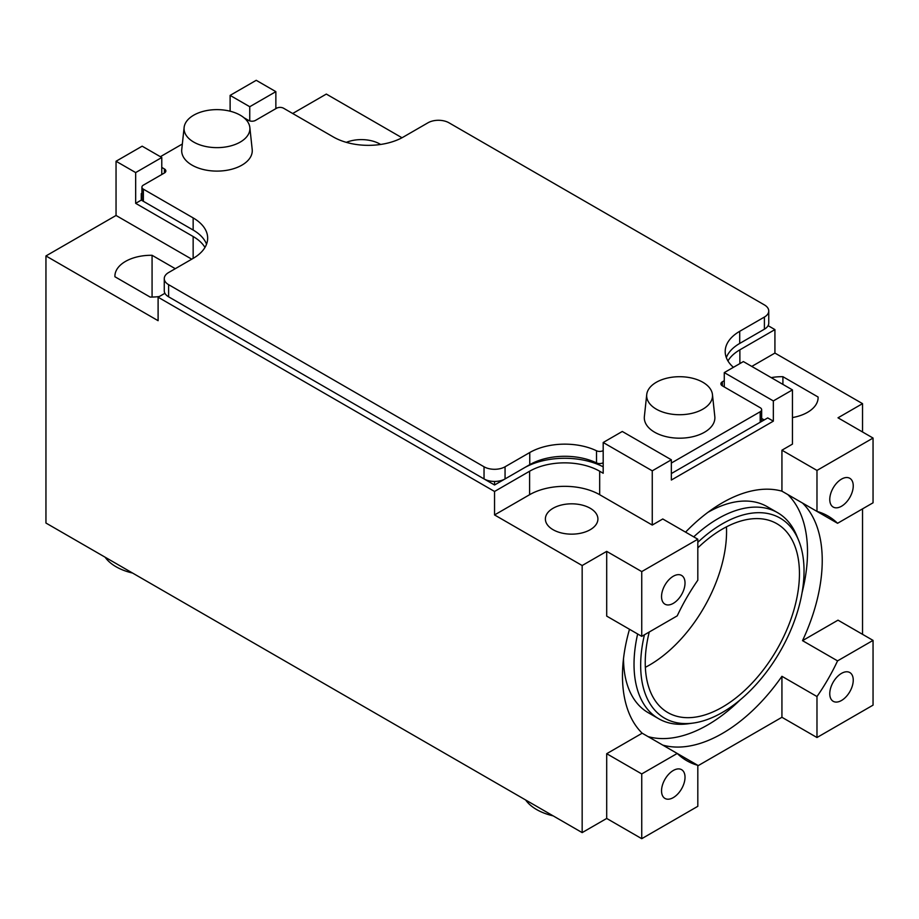 <?xml version="1.0" encoding="UTF-8"?>
<svg xmlns="http://www.w3.org/2000/svg" width="919" height="919" viewBox="0 0 919 919"><rect width="100%" height="100%" fill="white"/><g stroke="black" fill="none" stroke-linecap="round" stroke-linejoin="round"><path stroke-width="1.38" d="M841.505 700.485A16.599 9.581 -60 0 1 833.211 701.312A16.599 9.581 -60 0 1 830.661 688.009A16.599 9.581 -60 0 1 841.505 673.374A16.599 9.581 -60 0 1 849.811 672.547A16.599 9.581 -60 0 1 852.35 685.861A16.599 9.581 -60 0 1 841.505 700.485M841.505 506.243A16.599 9.581 -60 0 1 833.211 507.058A16.599 9.581 -60 0 1 830.661 493.756A16.599 9.581 -60 0 1 841.505 479.121A16.599 9.581 -60 0 1 849.811 478.305A16.599 9.581 -60 0 1 852.35 491.608A16.599 9.581 -60 0 1 841.505 506.243M553.146 815.865A49.569 28.615 180 0 1 536.604 809.547A49.569 28.615 180 0 1 525.668 800.001M590.228 508.264A26.272 15.163 180 0 1 597.913 518.982A26.272 15.163 180 0 1 581.704 532.997A26.272 15.163 180 0 1 553.077 529.712A26.272 15.163 180 0 1 545.381 518.982A26.272 15.163 180 0 1 561.601 504.979A26.272 15.163 180 0 1 590.228 508.264M673.282 603.358A16.599 9.581 -60 0 1 664.977 604.185A16.599 9.581 -60 0 1 662.438 590.883A16.599 9.581 -60 0 1 673.282 576.247A16.599 9.581 -60 0 1 681.588 575.432A16.599 9.581 -60 0 1 684.127 588.734A16.599 9.581 -60 0 1 673.282 603.358M673.282 797.612A16.599 9.581 -60 0 1 664.977 798.439A16.599 9.581 -60 0 1 662.438 785.125A16.599 9.581 -60 0 1 673.282 770.501A16.599 9.581 -60 0 1 681.588 769.674A16.599 9.581 -60 0 1 684.127 782.977A16.599 9.581 -60 0 1 673.282 797.612M697.82 547.896A109.039 62.951 -60 0 1 722.345 529.103A109.039 62.951 -60 0 1 776.865 523.704A109.039 62.951 -60 0 1 793.579 611.078A109.039 62.951 -60 0 1 722.345 707.17A109.039 62.951 -60 0 1 667.826 712.57A109.039 62.951 -60 0 1 649.251 632.008M645.356 667.32A109.039 62.951 120 0 0 649.457 665.08A109.039 62.951 120 0 0 726.447 526.863M644.437 634.788A115.518 66.696 120 0 0 693.202 723.069A115.518 66.696 120 0 0 722.345 712.455A115.518 66.696 120 0 0 798.657 540.418A115.518 66.696 120 0 0 722.345 523.819A115.518 66.696 120 0 0 697.82 542.336M798.657 540.418L796.716 535.685A118.953 68.672 120 0 0 777.623 512.687A118.953 68.672 120 0 0 718.141 518.58A118.953 68.672 120 0 0 693.73 536.857M637.648 633.984A118.953 68.672 120 0 0 658.67 718.727A118.953 68.672 120 0 0 688.136 723.77L693.202 723.069M658.67 718.727L648.159 712.65A118.953 68.672 -60 0 1 623.519 658.498M132.577 573.054A49.569 28.615 180 0 1 116.047 566.747A49.569 28.615 180 0 1 105.111 557.19M346.302 142.353A26.272 15.163 180 0 1 379.949 144.053A26.272 15.163 180 0 1 380.627 144.467M648.056 736.601A141.25 81.55 120 0 0 707.63 724.976A141.25 81.55 120 0 0 740.151 699.91M685.563 532.147A141.25 81.55 -60 0 1 722.345 502.796A141.25 81.55 -60 0 1 781.931 491.171L816.98 511.401A141.25 81.55 -60 0 1 828.019 516.041A141.25 81.55 -60 0 1 837.565 523.29L802.517 503.049A141.25 81.55 -60 0 1 802.517 640.646L837.565 660.876A141.25 81.55 -60 0 1 816.98 696.545L816.98 737.52L781.931 717.279L781.931 676.304A141.25 81.55 -60 0 1 722.345 733.465A141.25 81.55 -60 0 1 662.771 745.102M641.738 773.936L606.701 753.706L642.186 733.213L677.223 753.454A141.25 81.55 -60 0 0 686.769 760.702A141.25 81.55 -60 0 0 697.82 765.332L677.234 753.454L641.738 773.936L641.738 838.691L606.701 818.45L582.164 832.614L45.95 523.037L45.95 255.941L116.047 215.471L191.738 259.181M642.186 733.213A141.25 81.55 -60 0 1 629.492 629.274M641.738 571.595L641.738 636.35L677.223 615.856A141.25 81.55 -60 0 1 697.82 580.199L697.82 539.223L641.738 571.595L606.701 551.366L582.164 565.53L582.164 832.614M641.738 838.691L697.82 806.308L697.82 765.332M781.931 717.279L697.82 765.849M816.98 737.52L873.05 705.137L873.05 640.394L838.002 620.164L802.517 640.646M781.931 676.304L816.98 696.545M802.069 592.663A141.25 81.55 120 0 0 787.801 494.56M837.565 660.876L873.05 640.394M751.788 366.417L774.924 353.068L862.539 403.648L862.539 431.976M862.539 508.873L862.539 634.328M862.539 403.648L838.002 417.812L873.05 438.053L816.98 470.425L816.98 511.401M837.565 523.29L873.05 502.796L873.05 438.053M781.931 491.171L781.931 450.195L816.98 470.425M603.186 442.498L603.186 473.262L599.682 471.229A49.569 28.615 180 0 0 529.597 471.229L494.548 491.47L494.548 514.939L529.597 494.709A49.569 28.615 0 0 1 599.682 494.709L652.26 525.059L652.26 470.827L603.186 442.498L622.289 431.471L671.352 459.799L671.352 480.04L773.338 421.155L773.338 400.925L724.275 372.597L743.379 361.569L792.442 389.897L792.442 444.118L781.931 450.195M652.26 525.059L662.771 518.982L697.82 539.223M792.442 389.897L773.338 400.925M671.352 459.799L652.26 470.827M141.928 193.243L141.273 193.622L141.928 194.001M761.656 418.455L764.229 419.937M275.861 108.637L275.861 91.647L249.75 106.719L249.75 120.894M249.75 106.719L230.118 95.392L256.229 80.309L275.861 91.647M230.118 95.392L230.118 111.199M116.047 161.25L142.158 146.178L161.778 157.505L135.667 172.577L116.047 161.25L116.047 215.471M292.679 113.496L326.325 94.071L401.994 137.758M774.924 353.068L774.924 329.599L768.1 325.659M727.94 360.937A49.569 28.615 180 0 1 739.875 349.829L774.924 329.599M724.275 372.597L724.275 386.956M671.352 473.561L767.733 417.915L773.338 421.155M739.634 343.488L763.7 329.599M792.442 417.571A36.186 20.884 180 0 0 818.105 397.582A36.186 20.884 180 0 0 818.094 397.019L782.908 376.698A36.186 20.884 180 0 0 771.202 377.629M782.908 384.395L782.908 376.698M818.094 397.019L818.094 398.145M161.778 157.505L161.778 174.507M135.667 172.577L135.667 203.34L141.273 200.101L141.273 193.622M141.273 200.101L193.22 230.083M169.314 297.216L494.548 484.991L494.548 481.441M494.548 484.991L523.991 468.001A57.495 33.199 0 0 1 603.186 466.841M494.548 491.47L158.102 297.216L158.102 320.697L45.95 255.941M494.548 514.939L582.164 565.53M164.926 293.287L158.102 297.216M135.667 203.34L193.151 236.516A49.569 28.615 180 0 1 204.971 247.441M175.276 268.693L152.072 255.298A36.186 20.884 180 0 0 114.909 276.182A36.186 20.884 180 0 0 114.921 276.745L150.107 297.055A36.186 20.884 180 0 0 159.309 296.527M152.072 297.055L152.072 255.298M707.894 512.365A118.953 68.672 -60 0 1 767.101 506.622L777.623 512.687M606.701 753.706L606.701 818.45M606.701 551.366L606.701 616.109L641.738 636.35M733.408 367.324A49.569 28.615 180 0 1 725.194 351.54A49.569 28.615 180 0 1 739.715 331.311L764.401 317.055A14.865 8.581 0 0 0 768.755 310.978A14.865 8.581 0 0 0 764.401 304.913L448.989 122.801A14.865 8.581 0 0 0 427.955 122.801L403.43 136.965A49.569 28.615 180 0 1 333.333 136.965L283.569 108.235A4.951 2.86 0 0 0 276.562 108.235L255.528 120.378A4.951 2.86 180 0 1 248.521 120.378L243.972 117.747M768.755 310.978L768.755 323.12A14.865 8.581 180 0 1 764.401 329.186L739.715 343.442A49.569 28.615 0 0 0 726.32 357.606M160.377 156.701L182.341 144.019M193.151 236.516L193.151 258.377A49.569 28.615 180 0 0 207.66 238.136A49.569 28.615 180 0 0 193.151 217.906L143.375 189.176A4.951 2.86 0 0 1 141.928 187.143A4.951 2.86 0 0 1 143.375 185.121L164.409 172.99A4.951 2.86 180 0 0 165.857 170.957A4.951 2.86 180 0 0 164.409 168.935L161.778 167.419M193.151 258.377L168.614 272.541A14.865 8.581 0 0 0 164.26 278.606A14.865 8.581 0 0 0 168.614 284.672L484.037 466.783A14.865 8.581 0 0 0 505.059 466.783L529.758 452.527A49.569 28.615 180 0 1 596.511 450.769A4.951 2.86 0 0 0 603.186 450.597L603.186 462.739A4.951 2.86 180 0 1 596.523 462.912A49.569 28.615 0 0 0 529.758 464.669L505.059 478.925A14.865 8.581 180 0 1 484.037 478.925L168.614 296.814A14.865 8.581 180 0 1 164.26 290.749L164.26 278.606M724.275 380.684L722.345 381.799A4.951 2.86 180 0 0 720.898 383.82A4.951 2.86 180 0 0 722.345 385.842L760.197 407.703A4.951 2.86 0 0 1 761.656 409.725A4.951 2.86 0 0 1 760.197 411.746L671.352 463.038M206.534 244.213A49.569 28.615 0 0 0 193.151 230.049L143.375 201.307A4.951 2.86 180 0 1 141.928 199.285L141.928 187.143M702.874 382.281A32.923 19.012 0 0 0 667.941 377.939A32.923 19.012 0 0 0 646.735 394.55A32.923 19.012 0 0 0 656.315 409.162A32.923 19.012 0 0 0 693.121 413.045A32.923 19.012 0 0 0 712.455 394.55A32.923 19.012 0 0 0 702.874 382.281M646.735 394.55L644.368 416.56A35.29 20.379 0 0 0 654.638 432.217A35.29 20.379 0 0 0 694.098 436.387A35.29 20.379 0 0 0 714.81 416.56L712.455 394.55M240.261 115.197A32.923 19.012 0 0 0 205.328 110.854A32.923 19.012 0 0 0 184.122 127.454A32.923 19.012 0 0 0 193.702 142.066A32.923 19.012 0 0 0 230.508 145.96A32.923 19.012 0 0 0 249.842 127.454A32.923 19.012 0 0 0 240.261 115.197M184.122 127.454L181.755 149.464A35.29 20.379 0 0 0 192.025 165.133A35.29 20.379 0 0 0 231.485 169.303A35.29 20.379 0 0 0 252.197 149.464L249.842 127.454M739.875 363.591L739.875 349.829M599.682 494.709L599.682 471.229M529.597 471.229L529.597 494.709M739.715 343.442L739.715 331.311M764.401 317.055L764.401 329.186M722.345 385.842L722.345 381.799M760.197 411.746L760.197 422.269M596.511 462.912L596.511 450.769M529.758 452.527L529.758 464.669M505.059 478.925L505.059 466.783M484.037 466.783L484.037 478.925M168.614 296.814L168.614 284.672M193.151 217.906L193.151 230.049M143.375 201.307L143.375 189.176M164.409 168.935L164.409 172.99M761.656 409.725L761.656 421.43"/></g></svg>
